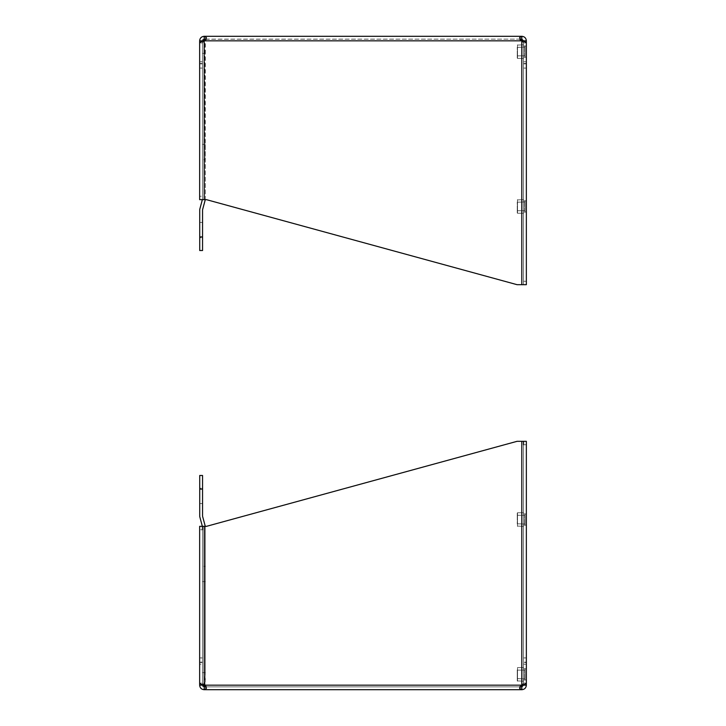 <?xml version="1.0" encoding="UTF-8"?>
<svg xmlns="http://www.w3.org/2000/svg" width="726" height="726" viewBox="0 0 726 726"><rect width="100%" height="100%" fill="white"/><g stroke="black" fill="none" stroke-linecap="round" stroke-linejoin="round"><path stroke-width="0.54" stroke-dasharray="3.63 2.72" d="M526.35 40.837L523.519 40.837L523.519 61.774L526.35 61.774L526.35 63.525L526.35 40.828C526.087 38.079 524.571 36.572 521.812 36.3L519.58 37.625L519.58 39.631L521.812 40.828L204.188 40.837C201.429 41.527 199.922 42.217 199.65 42.907L202.481 42.907L204.188 40.828L206.42 39.631L206.42 37.625L206.42 39.631L204.188 40.828L206.42 37.625L204.188 36.3C201.429 36.563 199.922 38.079 199.65 40.837L199.65 63.525L199.65 61.774L202.481 61.774L202.481 63.525L202.481 40.837L199.65 40.837M521.812 40.828L521.812 284.683L517.084 284.683L206.42 199.65L204.188 199.65L204.188 40.828L202.481 42.907L199.65 42.907L199.65 199.65L199.65 196.247L199.65 199.65L204.188 199.65L202.481 199.65L204.188 199.65L204.188 40.828L521.812 40.837L521.812 284.683L526.35 284.683L526.35 63.843L526.35 284.683L521.812 284.683L521.812 40.828C524.571 41.527 526.078 42.217 526.35 42.907L526.35 284.683L517.084 284.683L206.42 199.65L204.188 199.65L204.188 40.828L521.812 40.837L523.519 42.907L521.812 40.828L519.58 39.631L520.796 39.24L519.58 39.631L519.58 37.625L520.705 39.104M204.188 36.3L204.188 39.131L202.481 40.837L202.481 61.774L199.65 61.774M205.204 39.24L521.812 39.131L204.188 39.131M521.812 36.3L521.812 39.131L523.519 40.837M526.35 51.61L526.35 57.236L526.35 51.61M199.65 63.525L202.481 63.525L199.65 63.525L199.65 42.907L199.65 68.081L199.65 63.843L202.481 63.843L202.481 42.907L202.481 68.081L202.481 63.843L199.65 63.843M199.65 199.65L202.481 199.65L202.481 42.907L202.481 199.65L202.481 68.081L202.481 199.65L199.65 199.65M523.519 42.907L526.35 42.907L523.519 42.907L523.519 284.683L523.519 42.907M523.519 51.61L523.519 57.236L523.519 51.61M523.519 63.525L526.35 63.525L523.519 63.525L523.519 61.774L523.519 63.525M526.35 61.774L523.519 61.774L523.519 41.337M521.812 284.683L517.084 284.683L206.42 199.65L204.188 199.65M199.65 196.247L199.65 68.081L199.65 196.247L202.481 196.247L199.65 196.247M526.35 206.456L526.35 200.83L526.35 206.456M526.35 63.843L523.519 63.843L523.519 68.081L523.519 63.843L526.35 63.843L526.35 42.907L526.35 63.525M523.519 206.456L523.519 200.83L523.519 206.456M523.519 281.28L523.519 68.081L526.35 68.081L523.519 68.081L523.519 281.28L526.35 281.28L523.519 281.28M202.481 159.702L202.481 144.392L202.481 159.702L205.313 159.702L205.313 144.392L205.313 159.702M202.481 41.337L202.481 40.837M199.723 236.912L202.554 236.912L202.554 250.524L199.723 250.524L199.723 210.059A4.528 4.528 0 0 1 199.877 208.888L202.427 199.387A1.697 1.697 0 0 0 202.481 198.942L202.481 53.352L202.481 198.942A1.697 1.697 0 0 1 202.427 199.387L202.354 199.65M205.258 199.65A4.528 4.528 0 0 0 205.313 198.942L204.877 39.748M202.872 39.748L205.313 39.748L205.313 53.352L202.481 53.352L205.313 53.352L205.313 198.942A4.528 4.528 0 0 1 205.159 200.122L202.608 209.614A1.697 1.697 0 0 0 202.554 210.059L202.554 236.912M199.723 237.765L199.723 222.446L199.723 237.765L199.723 222.446L199.723 237.765L202.554 237.765L202.554 222.446L202.554 237.765L202.554 222.446L202.554 237.765L199.723 237.765M523.519 213.262L523.519 199.65L523.519 213.262L517.529 213.262L517.529 199.65L517.529 213.262L517.529 199.65L517.529 213.262L523.519 213.262L523.519 199.65L523.519 213.262M517.257 206.456L517.257 212.99L517.257 206.456M523.519 212.065L523.519 200.848L523.519 212.065L523.519 200.848L523.519 212.065L526.35 212.074L523.519 212.074L524.989 212.065L524.989 200.848L524.989 212.065L523.519 212.065M517.257 210.976L517.257 201.937L517.257 210.976M524.989 210.976L524.989 201.937L524.989 210.976L524.989 201.937L524.989 210.976L524.716 202.209L524.716 210.703L517.529 210.703L517.529 202.209L517.529 210.703L524.716 210.703L524.716 202.209L524.989 210.976M523.519 58.416L523.519 44.812L523.519 58.416L517.529 58.416L517.529 44.812L517.529 58.416L517.529 44.812L517.529 58.416L523.519 58.416L523.519 44.812L523.519 58.416M517.257 51.61L517.257 58.144L517.257 51.61M523.519 57.218L523.519 46.001L523.519 57.218L523.519 46.001L523.519 57.218L526.35 57.236L523.519 57.236L524.989 57.218L524.989 46.001L524.989 57.218L523.519 57.218M517.257 56.138L517.257 47.09L517.257 56.138M524.989 56.138L524.989 47.09L524.989 56.138L524.989 47.09L524.989 56.138L524.716 47.362L524.716 55.857L517.529 55.857L517.529 47.362L517.529 55.866L524.716 55.857L524.716 47.362L524.989 56.138M524.989 57.218L524.989 46.001L524.989 57.218M524.989 212.065L524.989 200.848L524.989 212.065M199.65 685.163L202.481 685.163L202.481 664.226L199.65 664.226L199.65 662.475L199.65 685.163C199.913 687.921 201.429 689.428 204.188 689.7L521.812 689.7C524.571 689.437 526.078 687.921 526.35 685.163L526.35 662.475L526.35 664.226L523.519 664.226L523.519 662.475L526.35 662.475L523.519 662.475L523.519 685.163L526.35 685.163M520.796 686.76L519.58 686.369L519.58 688.375L519.58 686.369L521.812 685.172L204.188 685.163C201.429 684.473 199.913 683.783 199.65 683.093L199.65 526.35L199.65 683.093L202.481 683.093L199.65 683.093L199.65 662.475L202.481 662.475L202.481 685.163L204.188 686.869L204.188 689.7L206.42 688.375L204.188 685.163L206.42 686.369L205.204 686.76L206.42 686.369L204.188 685.163L202.481 683.093L204.188 685.172L521.812 685.163L519.58 688.375L521.812 689.7L521.812 686.869L523.519 685.163M206.42 688.375L206.42 686.369L206.42 688.375M526.35 674.381L526.35 680.008L526.35 674.381M202.481 685.163L202.481 526.35L202.481 683.093L202.481 526.35L199.65 526.35L204.188 526.35L202.481 526.35L202.481 683.093L202.481 662.157L199.65 662.157L199.65 526.35L206.42 526.35L517.084 441.317L521.812 441.317L521.812 685.163L523.519 683.093L521.812 685.163L519.58 686.369L521.812 686.869L204.188 686.869L521.812 686.869M199.65 662.475L202.481 662.475L202.481 664.226L199.65 664.226M204.188 526.35L206.42 526.35L517.084 441.317L206.42 526.35L204.188 526.35L204.188 685.172L204.188 526.35L204.188 685.163L521.812 685.163C524.571 684.473 526.078 683.783 526.35 683.093L523.519 683.093L526.35 683.093L526.35 441.317L517.084 441.317L526.35 441.317L526.35 662.475M523.519 684.663L523.519 664.226L526.35 664.226M523.519 674.381L523.519 680.008L523.519 674.381M521.812 441.317L521.812 685.163L521.812 441.317L523.519 441.317L523.519 683.093L523.519 441.317L523.519 683.093L523.519 657.919L526.35 657.919L526.35 662.157L523.519 662.157L526.35 662.157M523.519 444.72L523.519 657.919L526.35 657.919L526.35 444.72L523.519 444.72L526.35 444.72L526.35 441.317L523.519 441.317M526.35 519.544L526.35 525.17L526.35 519.544M523.519 519.544L523.519 525.17L523.519 519.544M199.65 662.157L202.481 662.157L202.481 529.753L199.65 529.753L202.481 529.753M202.481 566.298L202.481 581.608L202.481 566.298L205.313 566.298L205.313 581.608L205.313 566.298M202.481 527.058A1.706 1.706 0 0 0 202.427 526.613A1.706 1.706 0 0 1 202.481 527.058L202.481 684.663M202.354 526.35L199.877 517.112A4.528 4.528 0 0 1 199.723 515.941L199.723 475.476M202.554 475.476L202.554 515.941A1.706 1.706 0 0 0 202.608 516.386L205.159 525.878A4.528 4.528 0 0 1 205.313 527.058L205.313 686.251L202.872 686.251M204.877 686.251L205.313 672.648L202.481 672.639L205.313 672.648L205.313 527.058A4.528 4.528 0 0 0 205.258 526.35M199.723 488.235L199.723 503.554L199.723 488.235L199.723 503.554L199.723 488.235L202.554 488.235L202.554 503.554L202.554 488.235L202.554 503.554L202.554 488.235L199.723 488.235M523.519 512.737L523.519 526.35L523.519 512.737L517.529 512.737L517.529 526.35L517.529 512.737L517.529 526.35L517.529 512.737L523.519 512.737L523.519 526.35L523.519 512.737M517.257 519.544L517.257 513.01L517.257 519.544M523.519 513.935L523.519 525.152L523.519 513.935L523.519 525.152L523.519 513.935L526.35 513.926L523.519 513.917L524.989 513.935L524.989 525.152L524.989 513.935L523.519 513.935M517.257 515.024L517.257 524.063L517.257 515.024M524.989 515.024L524.989 524.063L524.989 515.024L524.989 524.063L524.989 515.024L524.716 523.791L524.716 515.297L517.529 515.297L517.529 523.791L517.529 515.297L524.716 515.297L524.716 523.791L524.989 515.024M523.519 667.575L523.519 681.188L523.519 667.575L517.529 667.575L517.529 681.188L517.529 667.575L517.529 681.188L517.529 667.575L523.519 667.575L523.519 681.188L523.519 667.575M517.257 674.381L517.257 680.915L517.257 674.381M523.519 668.773L523.519 679.99L523.519 668.773L523.519 679.99L523.519 668.773L526.35 668.764L523.519 668.764L524.989 668.773L524.989 679.99L524.989 668.773L523.519 668.773M517.257 669.862L517.257 678.91L517.257 669.862M524.989 669.862L524.989 678.91L524.989 669.862L524.989 678.91L524.989 669.862L524.716 678.628L524.716 670.134L517.529 670.134L517.529 678.638L517.529 670.134L524.716 670.134L524.716 678.628L524.989 669.862M524.989 668.773L524.989 679.99L524.989 668.773M524.989 513.935L524.989 525.152L524.989 513.935M199.65 68.081L202.481 68.081L199.65 68.081M199.65 657.919L202.481 657.919L199.65 657.919M199.723 489.088L202.554 489.088M523.519 45.992L526.35 45.992L523.519 46.001M523.519 200.83L526.35 200.83L523.519 200.848M202.481 144.392L205.313 144.392M199.723 222.446L202.554 222.446L199.723 222.446M523.519 199.65L517.257 199.922L523.519 199.65M517.529 202.209L524.989 201.937L517.529 202.209M523.519 44.812L517.257 45.085L523.519 44.812M517.529 47.362L524.989 47.09L517.529 47.362M523.519 680.008L526.35 680.008L523.519 679.99M523.519 525.17L526.35 525.17L523.519 525.152M202.481 581.608L205.313 581.608M199.723 503.554L202.554 503.554L199.723 503.554M523.519 526.35L517.257 526.078L523.519 526.35M517.529 523.791L524.989 524.063L517.529 523.791M523.519 681.188L517.257 680.915L523.519 681.188M517.529 678.638L524.989 678.91L517.529 678.628"/><path stroke-width="1.09" d="M520.705 39.104L521.812 40.828L519.58 37.625L521.812 36.3L204.188 36.3L521.812 36.3C524.571 36.563 526.078 38.079 526.35 40.837L526.35 61.774M199.65 61.774L199.65 40.828C199.913 38.079 201.429 36.572 204.188 36.3L206.42 37.625L204.188 40.828L521.812 40.837C524.571 41.527 526.078 42.217 526.35 42.907L526.35 284.683L521.812 284.683L521.812 40.828M199.65 40.837L202.481 40.837L204.188 39.131L204.188 36.3M521.812 36.3L521.812 39.131L520.796 39.24L521.812 39.131L523.519 40.837L526.35 40.837M204.188 39.131L205.204 39.24M204.188 199.65L204.188 40.828C201.429 41.527 199.913 42.217 199.65 42.907L199.65 199.65L206.42 199.65L517.084 284.683L521.812 284.683M523.519 41.337L523.519 40.837M202.481 40.837L202.481 41.337M202.354 199.65L199.877 208.888A4.528 4.528 0 0 0 199.723 210.059L199.723 250.524L202.554 250.524L202.554 210.059A1.697 1.697 0 0 1 202.608 209.614L205.159 200.122A4.528 4.528 0 0 0 205.258 199.65M204.877 39.748L202.872 39.748M526.35 664.226L526.35 685.172C526.087 687.921 524.571 689.428 521.812 689.7L204.188 689.7C201.429 689.437 199.922 687.921 199.65 685.163L199.65 664.226M526.35 685.163L523.519 685.163L521.812 686.869L521.812 689.7L519.58 688.375L521.812 685.172L204.188 685.172L206.42 688.375L204.188 689.7L204.188 686.869L202.481 685.163L199.65 685.163M205.204 686.76L204.188 686.869L205.204 686.76M521.812 441.317L521.812 685.172C524.571 684.473 526.078 683.783 526.35 683.093L526.35 441.317L517.084 441.317L206.42 526.35L199.65 526.35L199.65 683.093C199.922 683.783 201.429 684.473 204.188 685.172L204.188 526.35M521.812 686.869L520.796 686.76M523.519 685.172L523.519 684.663M523.519 444.72L523.519 441.317M202.481 529.753L202.481 527.058M202.481 684.663L202.481 685.163M202.872 686.251L204.877 686.251M202.554 489.088L202.554 475.476L199.723 475.476L199.723 489.088L202.554 489.088L202.554 515.941A1.706 1.706 0 0 0 202.608 516.386L205.159 525.878A4.528 4.528 0 0 1 205.258 526.35M199.723 489.088L199.723 515.941A4.528 4.528 0 0 0 199.877 517.112L202.354 526.35M202.554 475.476L199.723 475.476M199.723 236.912L202.554 236.912"/></g></svg>
